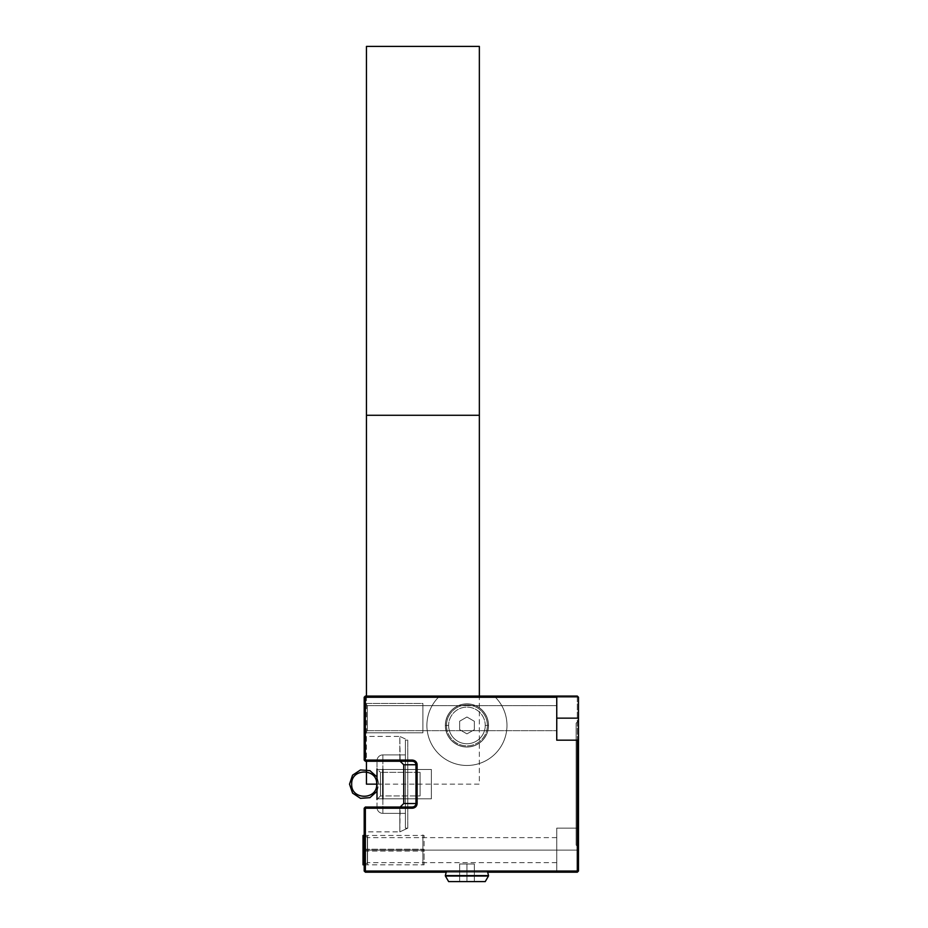 <?xml version="1.0" encoding="UTF-8"?>
<svg xmlns="http://www.w3.org/2000/svg" width="928" height="928" viewBox="0 0 928 928"><rect width="100%" height="100%" fill="white"/><g stroke="black" fill="none" stroke-linecap="round" stroke-linejoin="round"><path stroke-width="0.7" stroke-dasharray="4.64 3.48" d="M416.834 763.21L415.895 761.668L416.834 763.21L412.252 760.078L412.252 761.25L365.365 761.25L365.365 736.414L365.365 761.25L364.194 760.078C364.194 727.564 364.194 727.564 364.194 760.078L365.365 761.25L399.829 761.25L399.829 736.414L407.763 740.115L407.763 828.17L399.829 831.871L399.829 807.035L365.365 807.035L364.194 808.218L365.365 807.035L365.365 831.871L365.365 807.035L364.194 808.218L364.194 871.032L364.785 871.624L365.365 871.032L556.754 871.032L556.754 828.112L556.754 872.204L365.365 872.204L364.194 871.032L364.194 808.218C364.194 840.722 364.194 840.722 364.194 808.218L365.365 807.035L412.252 807.035L412.252 808.218L413.076 808.149L365.365 808.218L413.076 808.149M364.194 850.129C364.194 830.003 364.194 830.003 364.194 850.129C364.194 870.267 364.194 870.267 364.194 850.129L364.194 865.812L364.194 850.129L367.372 850.129L367.372 837.624L367.372 850.129L556.754 850.129C556.754 834.075 556.754 834.075 556.754 850.129C556.754 866.195 556.754 866.195 556.754 850.129L556.754 837.624L556.754 850.129L367.372 850.129L367.372 862.634L367.372 850.129L556.754 850.129L556.754 862.634L556.754 850.129L364.194 850.129L367.372 850.129L367.372 862.634L367.372 837.624L367.372 850.129L364.194 850.129L364.194 834.458L364.194 850.129C364.194 830.235 364.194 830.235 364.194 850.129C364.194 870.023 364.194 870.023 364.194 850.129C364.194 831.279 364.194 831.279 364.194 850.129L422.901 850.129C422.901 868.991 422.901 868.991 422.901 850.129C422.901 831.279 422.901 831.279 422.901 850.129C422.901 866.195 422.901 866.195 422.901 850.129C422.901 834.075 422.901 834.075 422.901 850.129C422.901 868.991 422.901 868.991 422.901 850.129C422.901 868.759 422.901 868.759 422.901 850.129C422.901 831.5 422.901 831.5 422.901 850.129C422.901 831.279 422.901 831.279 422.901 850.129C422.901 866.195 422.901 866.195 422.901 850.129C422.901 865.998 422.901 865.998 422.901 850.129C422.901 834.26 422.901 834.26 422.901 850.129C422.901 834.075 422.901 834.075 422.901 850.129C422.901 831.279 422.901 831.279 422.901 850.129L364.194 850.129L422.901 850.129C422.901 868.991 422.901 868.991 422.901 850.129L364.194 850.129C364.194 831.5 364.194 831.5 364.194 850.129C364.194 868.759 364.194 868.759 364.194 850.129C364.194 868.991 364.194 868.991 364.194 850.129L422.901 850.129C422.901 868.991 422.901 868.991 422.901 850.129C422.901 831.279 422.901 831.279 422.901 850.129C422.901 866.195 422.901 866.195 422.901 850.129C422.901 834.075 422.901 834.075 422.901 850.129L364.194 850.129C364.194 831.279 364.194 831.279 364.194 850.129L422.901 850.129L364.194 850.129C364.194 868.991 364.194 868.991 364.194 850.129L367.372 850.129L364.194 850.129M364.785 807.627L364.194 808.218L365.365 807.035L365.365 808.218L365.365 807.035L412.252 807.035L365.365 807.035L399.829 807.035L399.829 831.871L399.829 807.035L412.252 807.035C414.549 806.792 415.79 805.62 415.976 803.52L415.976 764.776L403.761 764.776L403.761 803.52L400.142 807.035L403.761 803.52L415.976 803.52L415.976 764.776L403.761 764.776L400.142 761.25L403.761 764.776L403.761 803.52L415.976 803.52C415.79 805.62 414.549 806.792 412.252 807.035L412.252 808.218L365.365 808.218L364.785 807.627L365.365 871.032L556.754 871.032L556.754 872.204L577.309 872.204L578.48 871.032L578.48 850.129L556.754 850.129C556.754 834.26 556.754 834.26 556.754 850.129C556.754 865.998 556.754 865.998 556.754 850.129L556.754 872.204L577.309 872.204L578.48 871.032L578.48 850.129L556.754 850.129L556.754 828.112L578.48 828.112L578.48 850.129L556.754 850.129L556.754 872.204L365.365 872.204L364.194 871.032L364.194 808.218L364.785 807.627L364.194 833.054L364.194 808.218L365.365 807.035L412.252 807.035L365.365 807.035L365.365 831.871L365.365 807.035L400.142 807.035L399.829 831.871L407.763 828.17L407.763 740.115L399.829 736.414L400.142 761.25L365.365 761.25L364.785 760.658L412.252 760.078L415.895 761.656L412.252 760.078L412.252 761.25L365.365 761.25L364.194 760.078L364.194 697.253L438.492 697.253A40.043 40.043 0 0 0 438.666 753.791A40.043 40.043 0 0 0 495.204 753.791A40.043 40.043 0 0 0 495.378 697.253L577.309 697.253L577.309 828.112L556.754 828.112L556.754 871.032L365.365 871.032L365.365 808.218L365.365 872.204L577.309 872.204L578.48 871.032L578.48 828.112L556.754 828.112L578.48 828.112L577.309 828.112L577.309 697.253L578.48 697.253L578.48 828.112L578.48 697.253L495.378 697.253A40.043 40.043 0 0 1 495.204 753.791A40.043 40.043 0 0 1 438.666 753.791A40.043 40.043 0 0 1 438.492 697.253L365.365 697.253L365.365 760.078L365.365 696.081L439.71 696.081L438.492 697.253L439.71 696.081A40.043 40.043 0 0 0 438.271 753.397A40.043 40.043 0 0 0 495.598 753.397A40.043 40.043 0 0 0 494.16 696.081L495.378 697.253L494.16 696.081L577.309 696.081L577.889 696.673L577.309 696.081L365.365 696.081L364.194 697.253L364.194 760.078L364.194 735.243L364.785 760.658L412.252 760.078L365.365 760.078L365.365 761.25L364.194 760.078L364.194 697.253L364.785 696.673L365.365 761.25L364.194 760.078L365.365 761.25L412.252 761.25C414.549 761.494 415.79 762.665 415.976 764.776L417.113 764.776L417.113 803.52L417.043 763.988M364.194 702.484L364.194 733.828L364.194 702.484L364.194 733.828L367.372 730.661L367.372 705.651L364.194 702.484L367.372 705.651L367.372 730.661L364.194 733.828L364.194 702.484L364.194 733.828L364.194 702.484L367.372 705.651L556.754 705.651L556.754 730.661L367.372 730.661L367.372 705.651L367.372 730.661L556.754 730.661L556.754 705.651L556.754 730.661L556.754 705.651L367.372 705.651L367.372 730.661L367.372 705.651L556.754 705.651M556.754 696.081L556.754 740.173L556.754 696.081L556.754 740.173L578.48 740.173M414.19 807.824L417.113 803.52L414.19 807.824L417.113 803.52L417.113 764.776L415.976 764.776L417.113 764.776M578.48 720.859L578.48 847.426L578.48 720.859L576.137 723.202L576.137 845.083L578.48 847.426L578.48 720.859L578.48 847.426L576.137 845.083L576.137 723.202L578.48 720.859L578.48 847.426L578.48 720.859L576.137 723.202L576.137 845.083L576.137 723.202M487.664 872.204L446.206 872.204M438.492 872.204L426.892 872.204L438.492 872.204M495.378 872.204L506.978 872.204L495.378 872.204M494.16 871.032L439.71 871.032M487.362 871.032L446.507 871.032L487.362 871.032M445.347 875.58L488.522 875.58L445.347 875.58M445.405 876.02L488.464 876.02L445.405 876.02M448.63 881.6L485.24 881.6L448.63 881.6M466.935 881.6L474.336 881.6L459.65 881.6L459.65 863.991L466.935 863.991L466.935 881.6L466.935 863.991L474.336 863.991L459.65 863.991L459.65 881.6L459.65 863.991L474.336 863.991L474.336 881.6L466.935 881.6L474.336 881.6L474.336 863.991L474.336 881.6L474.336 863.991L466.935 863.991L466.935 881.6L466.935 863.991L459.65 863.991L459.65 881.6L474.336 881.6L466.935 881.6L466.935 863.991L474.336 863.991L459.65 863.991L466.935 863.991L466.935 881.6M365.365 697.253L438.492 697.253L439.71 696.081L494.16 696.081A40.043 40.043 0 0 1 495.598 753.397A40.043 40.043 0 0 1 438.271 753.397A40.043 40.043 0 0 1 439.71 696.081L365.365 696.081L364.785 696.673M487.362 725.441A20.428 20.428 0 0 0 466.935 705.002A20.428 20.428 0 0 0 446.507 725.441A20.428 20.428 0 0 0 466.935 745.868A20.428 20.428 0 0 0 487.362 725.441A20.428 20.428 0 0 0 466.935 705.002A20.428 20.428 0 0 0 446.507 725.441L445.347 725.441A21.588 21.588 0 0 1 466.935 703.853A21.588 21.588 0 0 1 488.522 725.441L487.362 725.441L488.522 725.441A21.588 21.588 0 0 1 466.935 747.028A21.588 21.588 0 0 1 445.347 725.441L446.507 725.441A20.428 20.428 0 0 0 466.935 745.868A20.428 20.428 0 0 0 487.362 725.441L488.464 725.441A21.53 21.53 0 0 1 466.935 746.959A21.53 21.53 0 0 1 445.405 725.441L445.347 725.441A21.588 21.588 0 0 0 466.935 747.028A21.588 21.588 0 0 0 488.522 725.441L488.522 725.441A21.588 21.588 0 0 0 466.935 703.853A21.588 21.588 0 0 0 445.347 725.441L445.405 725.441A21.53 21.53 0 0 1 466.935 703.911A21.53 21.53 0 0 1 488.464 725.441L488.464 725.441A21.53 21.53 0 0 0 466.935 703.911A21.53 21.53 0 0 0 445.405 725.441L448.63 725.441A18.305 18.305 0 0 1 466.935 707.136A18.305 18.305 0 0 1 485.24 725.441L488.464 725.441L485.24 725.441A18.305 18.305 0 0 1 466.935 743.746A18.305 18.305 0 0 1 448.63 725.441L445.405 725.441A21.53 21.53 0 0 0 466.935 746.959A21.53 21.53 0 0 0 488.464 725.441L485.24 725.441A18.305 18.305 0 0 1 466.935 743.746A18.305 18.305 0 0 1 448.63 725.441A18.305 18.305 0 0 1 466.935 707.136A18.305 18.305 0 0 1 485.24 725.441M466.935 717.008L459.65 721.207L459.65 729.663L466.935 733.862L474.336 729.733L474.336 721.276L466.935 717.008L459.65 721.207L466.935 717.008L474.336 721.276L474.336 729.733L466.935 733.862L459.65 729.663L459.65 721.207L459.65 729.663L466.935 733.862L474.336 729.733L474.336 721.276L466.935 717.008L474.336 721.276L474.336 729.733L466.935 733.862L459.65 729.663L459.65 721.207L466.935 717.008L474.336 721.276L474.336 729.733L466.935 733.862L459.65 729.663L459.65 721.207L466.935 717.008L474.336 721.276L474.336 729.733L466.935 733.862L459.65 729.663L459.65 721.207L466.935 717.008M405.408 828.17L405.408 740.115L405.408 828.17L407.763 828.17L407.763 740.115L405.408 740.115L405.408 828.17L407.763 828.17L405.408 828.17L405.408 740.115L407.763 740.115L407.763 828.17L399.829 831.871L399.829 807.035L399.829 831.871L365.365 831.871L364.194 833.054M405.408 813.38L405.408 754.905L405.408 813.38L382.87 813.38L382.87 807.035L382.87 813.38L405.408 813.38L405.408 754.905L405.408 813.38L382.87 813.38L382.87 754.905L405.408 754.905L382.87 754.905L382.87 813.38A5.87 5.87 0 0 1 377 807.511A5.87 5.87 0 0 0 382.87 813.38A5.87 5.87 0 0 1 377 807.511L377 760.774L377 807.511M382.87 761.25L382.87 754.905A5.87 5.87 0 0 0 377 760.774A5.87 5.87 0 0 1 382.87 754.905L382.87 761.25M420.082 772.34L420.082 795.946L420.082 772.34L380.457 772.34L380.457 795.946L380.457 772.34L377 768.883L377 799.414L377 768.883L377 799.414L377 768.883L377 799.414L377 768.883L380.457 772.34L380.457 795.946L377 799.414L380.457 795.946L380.457 772.34L377 768.883L377 799.414L380.457 795.946L420.082 795.946L420.082 772.34L380.457 772.34L380.457 795.946L380.457 772.34L420.082 772.34L420.082 795.946L420.082 772.34L420.082 795.946L380.457 795.946L420.082 795.946M364.785 760.658L364.194 760.078C364.194 727.564 364.194 727.564 364.194 760.078L365.365 761.25L365.365 736.414L365.365 761.25L399.829 761.25L399.829 736.414L399.829 761.25L412.252 761.25C414.549 761.494 415.79 762.665 415.976 764.776L415.976 764.707M412.252 760.078L412.252 761.25L399.829 761.25L412.252 761.25L400.142 761.25L403.761 764.776L415.976 764.776L415.976 803.52C415.79 805.62 414.549 806.792 412.252 807.035L400.142 807.035L412.252 807.035L412.252 808.218M364.194 703.482L364.194 732.83L364.194 703.482L364.194 732.83L422.901 732.83L422.901 703.482L364.194 703.482L422.901 703.482L422.901 732.83L364.194 732.83L364.194 703.482L422.901 703.482L422.901 732.83L422.901 703.482M422.901 705.651L422.901 730.661L422.901 705.651M377 798.822L377 769.463L431.358 769.463L431.358 798.822L377 798.822L431.358 798.822L431.358 769.463L377 769.463L377 798.822L431.358 798.822M364.194 851.057L424.084 851.057L424.084 835.455L424.084 851.057L363.022 851.057L363.022 835.455M363.115 850.129L367.558 850.129C367.558 831.198 367.558 831.198 367.558 850.129C367.558 831.198 367.558 831.198 367.558 850.129L363.115 850.129L367.558 850.129C367.558 869.072 367.558 869.072 367.558 850.129C367.558 869.072 367.558 869.072 367.558 850.129L363.115 850.129M363.022 864.815L363.022 849.213L424.084 849.213L424.084 864.815L424.084 849.213L364.194 849.213M422.901 834.864L422.901 865.395L422.901 834.864M556.754 730.661L556.754 705.651L556.754 730.661L367.372 730.661L364.194 733.828M556.754 850.129L367.372 850.129C367.372 865.998 367.372 865.998 367.372 850.129C367.372 834.26 367.372 834.26 367.372 850.129L556.754 850.129L556.754 828.112L556.754 871.032M577.309 697.253L577.309 828.112L556.754 828.112L578.48 828.112L578.48 697.253L495.378 697.253L494.16 696.081A40.043 40.043 0 0 1 495.598 753.397A40.043 40.043 0 0 1 438.271 753.397A40.043 40.043 0 0 1 439.71 696.081L577.309 696.081L577.889 696.673M577.309 828.112L578.48 828.112L578.48 850.129M578.48 847.426L576.137 845.083M365.365 871.032L364.785 871.624M400.142 761.25L365.365 761.25M446.507 871.032L487.362 871.032L446.507 871.032M459.65 876.02L474.336 876.02M459.65 881.6L459.65 863.991L459.65 881.6M474.336 881.6L474.336 863.991L474.336 881.6M446.507 725.441A20.428 20.428 0 0 1 477.154 707.739A20.428 20.428 0 0 1 477.154 743.131A20.428 20.428 0 0 1 446.507 725.441L445.347 725.441A21.588 21.588 0 0 1 477.734 706.742A21.588 21.588 0 0 1 477.734 744.128A21.588 21.588 0 0 1 445.347 725.441C446.09 736.554 451.832 743.606 462.55 746.588C469.417 747.852 475.554 746.274 480.971 741.866C485.889 737.493 488.418 732.018 488.546 725.441C488.418 718.852 485.889 713.377 480.971 709.004C475.554 704.596 469.417 703.018 462.55 704.282C451.832 707.275 446.09 714.328 445.336 725.441L445.405 725.441A21.53 21.53 0 0 0 477.7 744.082A21.53 21.53 0 0 0 477.7 706.8A21.53 21.53 0 0 0 445.405 725.441L448.63 725.441A18.305 18.305 0 0 1 476.087 709.584A18.305 18.305 0 0 1 476.087 741.286A18.305 18.305 0 0 1 448.63 725.441M405.408 740.115L405.408 828.17L405.408 740.115L407.763 740.115L407.763 828.17L407.763 740.115L399.829 736.414L399.829 761.25L399.829 736.414L365.365 736.414L364.194 735.243M403.761 764.776L403.761 803.52L400.142 807.035M405.408 754.905L405.408 813.38L405.408 754.905L382.87 754.905A5.87 5.87 0 0 0 377 760.774M382.87 769.463L382.87 798.822M382.87 807.035C382.87 815.41 382.87 815.41 382.87 807.035M365.365 807.035L412.252 807.035M415.976 803.52L403.761 803.52M415.976 764.776C415.79 762.665 414.549 761.494 412.252 761.25M364.194 808.218C364.194 840.722 364.194 840.722 364.194 808.218M438.492 697.253A40.043 40.043 0 0 0 438.666 753.791A40.043 40.043 0 0 0 495.204 753.791A40.043 40.043 0 0 0 495.378 697.253M364.194 732.83L422.901 732.83L422.901 703.482L422.901 732.83M422.901 730.661L422.901 705.651L422.901 730.661M377 769.463L377 798.822L377 769.463L431.358 769.463L431.358 798.822L431.358 769.463M366.456 696.081L366.456 761.25M377 784.148L479.358 784.148L479.358 696.081M377 791.329L378.879 784.148L377 776.956M556.754 837.624L367.372 837.624L364.194 834.458M556.754 862.634L367.372 862.634L364.194 865.812M426.892 872.204L426.892 871.032M506.978 872.204L506.978 871.032M364.194 835.455L424.084 835.455M367.558 835.455L363.115 835.455M364.194 864.815L424.084 864.815M367.558 864.815L363.115 864.815"/><path stroke-width="1.39" d="M364.785 807.627L364.194 808.218L364.194 871.032L364.785 871.624L364.194 871.032L364.194 808.218L364.194 871.032L364.785 871.624L365.365 871.032L364.785 807.627L364.194 808.218L364.785 807.627L365.365 808.218L365.365 871.032L577.309 871.032L577.309 740.173L556.754 740.173L556.754 697.253L556.754 740.173L577.309 740.173L577.889 871.624L487.664 872.204L577.309 872.204L578.48 871.032L577.889 871.624L577.309 871.032L494.16 871.032L495.378 872.204L494.16 871.032L439.71 871.032L438.492 872.204L364.785 871.624L446.206 872.204L438.492 872.204L439.71 871.032L365.365 871.032L365.365 872.204L438.492 872.204L439.71 871.032L577.309 871.032L577.309 740.173L556.754 740.173L556.754 697.253L365.365 697.253L365.365 760.078L412.252 760.078C415.257 760.403 416.869 761.969 417.113 764.776L417.113 803.52C416.869 806.328 415.245 807.894 412.252 808.218L365.365 808.218L412.252 808.218L412.252 807.035L365.365 807.035L364.785 807.627L364.785 871.624M577.309 740.173L578.48 740.173L577.309 740.173L578.48 740.173L578.48 871.032L578.48 697.253L578.48 718.156L578.48 697.253L577.309 696.081L578.48 697.253L577.309 696.081L365.365 696.081L364.194 697.253L365.365 696.081L556.754 696.081L365.365 696.081L364.194 697.253L364.194 760.078L364.785 760.658L365.365 697.253L556.754 697.253L556.754 696.081L556.754 697.253L364.785 696.673L364.785 760.658L365.365 761.25L412.252 761.25L412.252 760.078L365.365 760.078L412.252 760.078C415.257 760.403 416.869 761.969 417.113 764.776L415.976 764.776C415.79 762.665 414.549 761.494 412.252 761.25L412.252 760.078C415.257 760.403 416.869 761.969 417.113 764.776L415.976 764.776L415.976 803.52L417.113 803.52L403.761 803.52L400.142 807.035L403.761 803.52L403.761 764.776L400.142 761.25L403.761 764.776L415.976 764.776C415.79 762.665 414.549 761.494 412.252 761.25L365.365 761.25L364.194 760.078L364.194 697.253L364.194 760.078L365.365 760.078L365.365 761.25L412.252 761.25C414.549 761.494 415.79 762.665 415.976 764.776L415.976 803.52L403.761 803.52L403.761 764.776L415.976 764.776L415.976 803.52C415.79 805.632 414.549 806.803 412.252 807.035L365.365 807.035L365.365 808.218L412.252 808.218L412.252 807.035C414.549 806.803 415.79 805.632 415.976 803.52C415.79 805.632 414.549 806.803 412.252 807.035L365.365 807.035M413.076 808.149L414.19 807.824M417.043 763.988L416.834 763.21M415.976 764.707L403.761 764.776L400.142 761.25M578.48 718.156L556.754 718.156M474.336 876.02L445.405 876.02L448.63 881.6L485.24 881.6L488.464 876.02L485.24 881.6L448.63 881.6L445.405 876.02L488.464 876.02A0.592 0.592 0 0 0 488.522 875.58L487.362 871.032L488.522 875.58A0.592 0.592 0 0 1 488.464 876.02L445.405 876.02A0.592 0.592 0 0 1 445.347 875.58L446.507 871.032L445.347 875.58A0.592 0.592 0 0 0 445.405 876.02A0.592 0.592 0 0 1 445.347 875.58L488.522 875.58L445.347 875.58L446.507 871.032M412.252 808.218C415.245 807.894 416.869 806.328 417.113 803.52L417.113 764.776L417.113 803.52C416.869 806.328 415.245 807.894 412.252 808.218L412.252 807.035M382.87 798.822L382.87 769.463M377 799.414L377 768.883M415.964 764.51L417.113 764.776M363.115 835.455L364.194 835.455L363.022 835.455L363.022 851.057L364.194 851.057M363.115 864.815L364.194 864.815L363.022 864.815L363.022 849.213L364.194 849.213M556.754 696.081L556.754 697.253M578.48 740.173L578.48 871.032L577.889 871.624L577.309 871.032M577.889 871.624L495.378 872.204L494.16 871.032M439.71 871.032L365.365 871.032M417.113 803.52L415.976 803.52L417.113 803.52M485.24 881.6L488.464 876.02A0.592 0.592 0 0 0 488.522 875.58L487.362 871.032M448.63 881.6L445.405 876.02L459.65 876.02M364.785 696.673L365.365 697.253M412.252 760.078L412.252 761.25M400.142 807.035L403.761 803.52L403.761 764.776M403.761 803.52L415.976 803.52M365.365 761.25L364.785 760.658M495.378 872.204L487.664 872.204M446.206 872.204L438.492 872.204M363.022 850.129L364.194 850.129L363.022 850.129M366.456 46.4L366.456 415.268L479.358 415.268L479.358 46.4L366.456 46.4M479.358 696.081L479.358 415.268L366.456 415.268L366.456 696.081M366.456 761.25L366.456 784.148L377 784.148M377 776.956L369.936 770.634L360.482 769.95L352.582 775.17L349.52 784.148L352.582 793.115L360.482 798.347L369.936 797.651L377 791.329M351.689 784.148C350.923 768.013 377.476 768.013 376.698 784.148C377.476 800.272 350.923 800.272 351.689 784.148"/></g></svg>
